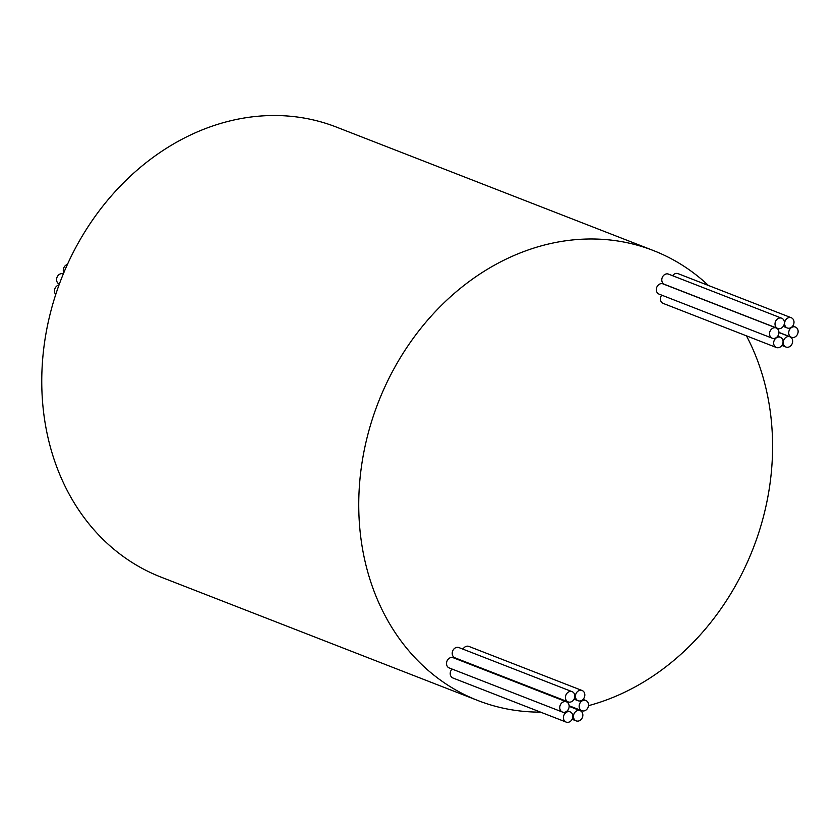 <?xml version="1.0" encoding="UTF-8"?>
<svg xmlns="http://www.w3.org/2000/svg" width="838" height="838" viewBox="0 0 838 838"><rect width="100%" height="100%" fill="white"/><g stroke="black" fill="none" stroke-linecap="round" stroke-linejoin="round"><path stroke-width="1.26" d="M63.803 272.727A5.489 4.567 -68.7 0 1 67.407 264.452M59.341 284.113L59.289 284.092A5.489 4.567 -68.7 0 1 58.608 283.747A5.489 4.567 -68.7 0 1 57.204 276.896A5.489 4.567 -68.7 0 1 63.279 273.869L63.321 273.879M55.748 294.452A5.489 4.567 -68.7 0 1 54.826 288.901A5.489 4.567 -68.7 0 1 59.006 285.004M580.828 711.001A5.489 4.567 111.3 0 0 580.147 710.655A5.489 4.567 111.3 0 0 574.082 713.683A5.489 4.567 111.3 0 0 575.486 720.533A5.489 4.567 111.3 0 0 576.167 720.879A5.489 4.567 111.3 0 0 582.232 717.852A5.489 4.567 111.3 0 0 580.828 711.001M586.527 700.851A5.489 4.567 111.3 0 0 585.846 700.495A5.489 4.567 111.3 0 0 579.77 703.532A5.489 4.567 111.3 0 0 581.174 710.383A5.489 4.567 111.3 0 0 581.865 710.729A5.489 4.567 111.3 0 0 587.93 707.691A5.489 4.567 111.3 0 0 586.527 700.851M465.938 662.093A5.489 4.567 111.3 0 0 465.959 662.69M582.798 690.858A5.489 4.567 111.3 0 0 582.117 690.512A5.489 4.567 111.3 0 0 576.041 693.55A5.489 4.567 111.3 0 0 577.445 700.39A5.489 4.567 111.3 0 0 578.126 700.746A5.489 4.567 111.3 0 0 584.201 697.708A5.489 4.567 111.3 0 0 582.798 690.858M582.117 690.512L468.903 646.423A5.489 4.567 111.3 0 0 462.985 649.157M567.116 702.171A5.489 4.567 111.3 0 0 566.436 701.825A5.489 4.567 111.3 0 0 560.36 704.863A5.489 4.567 111.3 0 0 561.764 711.703A5.489 4.567 111.3 0 0 562.445 712.059A5.489 4.567 111.3 0 0 568.52 709.021A5.489 4.567 111.3 0 0 567.116 702.171M566.436 701.825L453.222 657.725A5.489 4.567 111.3 0 0 447.146 660.763A5.489 4.567 111.3 0 0 448.55 667.614A5.489 4.567 111.3 0 0 449.241 667.959L562.445 712.059M572.815 692.02A5.489 4.567 111.3 0 0 572.124 691.675A5.489 4.567 111.3 0 0 566.059 694.712A5.489 4.567 111.3 0 0 567.462 701.553A5.489 4.567 111.3 0 0 568.143 701.898A5.489 4.567 111.3 0 0 574.219 698.871A5.489 4.567 111.3 0 0 572.815 692.02M572.124 691.675L458.92 647.575A5.489 4.567 111.3 0 0 452.845 650.613A5.489 4.567 111.3 0 0 454.248 657.463A5.489 4.567 111.3 0 0 454.929 657.809L568.143 701.898M790.622 337.148A5.489 4.567 111.3 0 0 789.941 336.803A5.489 4.567 111.3 0 0 783.876 339.83A5.489 4.567 111.3 0 0 785.279 346.681A5.489 4.567 111.3 0 0 785.96 347.026A5.489 4.567 111.3 0 0 792.025 343.999A5.489 4.567 111.3 0 0 790.622 337.148M796.1 327.396A5.489 4.567 111.3 0 0 795.419 327.04A5.489 4.567 111.3 0 0 789.344 330.078A5.489 4.567 111.3 0 0 790.747 336.928A5.489 4.567 111.3 0 0 791.428 337.274A5.489 4.567 111.3 0 0 797.504 334.236A5.489 4.567 111.3 0 0 796.1 327.396M791.983 318.105A5.489 4.567 111.3 0 0 791.302 317.749A5.489 4.567 111.3 0 0 785.227 320.786A5.489 4.567 111.3 0 0 786.631 327.637A5.489 4.567 111.3 0 0 787.311 327.983A5.489 4.567 111.3 0 0 793.387 324.945A5.489 4.567 111.3 0 0 791.983 318.105M791.302 317.749L678.089 273.659A5.489 4.567 111.3 0 0 672.589 275.723M782.388 318.566A5.489 4.567 111.3 0 0 781.697 318.22A5.489 4.567 111.3 0 0 775.632 321.247A5.489 4.567 111.3 0 0 777.036 328.098A5.489 4.567 111.3 0 0 777.716 328.444A5.489 4.567 111.3 0 0 783.792 325.416A5.489 4.567 111.3 0 0 782.388 318.566M781.697 318.22L668.494 274.12A5.489 4.567 111.3 0 0 662.418 277.158A5.489 4.567 111.3 0 0 663.822 284.009A5.489 4.567 111.3 0 0 664.503 284.354L777.716 328.444M776.91 328.328A5.489 4.567 111.3 0 0 776.229 327.972A5.489 4.567 111.3 0 0 770.153 331.01A5.489 4.567 111.3 0 0 771.557 337.861A5.489 4.567 111.3 0 0 772.238 338.206A5.489 4.567 111.3 0 0 778.313 335.169A5.489 4.567 111.3 0 0 776.91 328.328M776.229 327.972L663.015 283.883A5.489 4.567 111.3 0 0 656.95 286.91A5.489 4.567 111.3 0 0 658.354 293.761A5.489 4.567 111.3 0 0 659.035 294.107L772.238 338.206M570.814 712.216A5.489 4.567 111.3 0 0 570.133 711.871A5.489 4.567 111.3 0 0 564.058 714.898A5.489 4.567 111.3 0 0 565.461 721.748A5.489 4.567 111.3 0 0 566.142 722.094A5.489 4.567 111.3 0 0 572.218 719.067A5.489 4.567 111.3 0 0 570.814 712.216M452.059 669.059A5.489 4.567 111.3 0 0 452.248 677.659A5.489 4.567 111.3 0 0 452.939 678.005L566.142 722.094M781.026 337.62A5.489 4.567 111.3 0 0 780.346 337.264A5.489 4.567 111.3 0 0 774.281 340.301A5.489 4.567 111.3 0 0 775.684 347.152A5.489 4.567 111.3 0 0 776.365 347.498A5.489 4.567 111.3 0 0 782.43 344.46A5.489 4.567 111.3 0 0 781.026 337.62M661.695 295.144A5.489 4.567 111.3 0 0 662.47 303.052A5.489 4.567 111.3 0 0 663.151 303.398L776.365 347.498M540.552 712.132A241.501 201.151 -68.7 0 1 478.016 700.578L161.032 577.12A241.501 201.151 -68.7 0 1 131 561.785A241.501 201.151 -68.7 0 1 69.24 260.503A241.501 201.151 -68.7 0 1 336.331 127.051L653.315 250.52A241.501 201.151 -68.7 0 1 683.347 265.845A241.501 201.151 -68.7 0 1 708.445 285.486M478.016 700.578A241.501 201.151 -68.7 0 1 447.984 685.254A241.501 201.151 -68.7 0 1 386.224 383.972A241.501 201.151 -68.7 0 1 653.315 250.52M746.459 335.849A241.501 201.151 -68.7 0 1 588.517 705.659M576.209 708.529A241.501 201.151 -68.7 0 1 575.203 708.728M580.147 710.655L569.138 706.361M585.846 700.495L583.039 699.405M789.941 336.803L778.931 332.518M795.419 327.04L792.758 326.003M570.133 711.871L567.305 710.771M780.346 337.264L777.685 336.227M787.311 327.983L783.216 326.391M791.428 337.274L778.942 332.403M785.96 347.026L781.864 345.434M578.126 700.746L574.072 699.164M581.865 710.729L569.117 705.764M576.167 720.879L572.103 719.297"/></g></svg>

